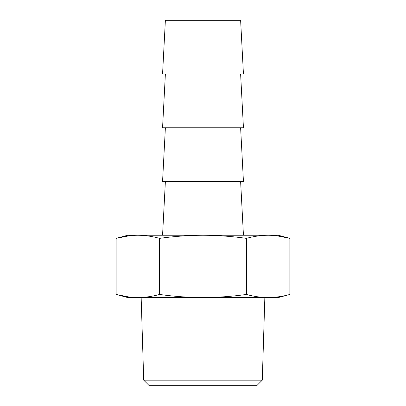 <?xml version="1.0" encoding="UTF-8"?>
<svg xmlns="http://www.w3.org/2000/svg" width="406" height="406" viewBox="0 0 406 406"><rect width="100%" height="100%" fill="white"/><g stroke="black" fill="none" stroke-linecap="round" stroke-linejoin="round"><path stroke-width="0.61" d="M276.862 235.784L289.869 238.358L278.232 235.241L203 235.241C217.545 235.318 232.024 236.353 246.432 238.358C253.638 236.353 260.875 235.318 268.153 235.241C275.425 235.318 282.662 236.353 289.869 238.358L289.869 294.457C282.662 296.461 275.425 297.502 268.153 297.573C275.425 297.502 282.662 296.461 289.869 294.457L278.232 297.573L268.153 297.573C260.875 297.502 253.638 296.461 246.432 294.457C232.024 296.461 217.545 297.502 203 297.573C188.455 297.502 173.976 296.461 159.568 294.457C152.362 296.461 145.125 297.502 137.847 297.573C130.575 297.502 123.338 296.461 116.131 294.457L129.138 297.035M268.153 297.573L127.768 297.573L116.131 294.457L116.131 238.358C123.338 236.353 130.575 235.318 137.847 235.241C145.125 235.318 152.362 236.353 159.568 238.358C173.976 236.353 188.455 235.318 203 235.241L127.768 235.241L116.131 238.358L129.138 235.784M262.281 380.153L256.734 385.7L149.266 385.7L143.719 380.153L262.281 380.153L264.849 297.573M240.621 20.3L165.379 20.3L162.562 74.034L243.438 74.034L240.621 20.3M240.621 74.034L243.438 127.768L162.562 127.768L165.379 74.034M240.621 127.768L243.438 181.507L162.562 181.507L165.379 127.768M159.568 294.457L159.568 238.358M246.432 294.457L246.432 238.358M240.621 181.507L243.438 235.241M165.379 181.507L162.562 235.241M143.719 380.153L141.151 297.573"/></g></svg>
